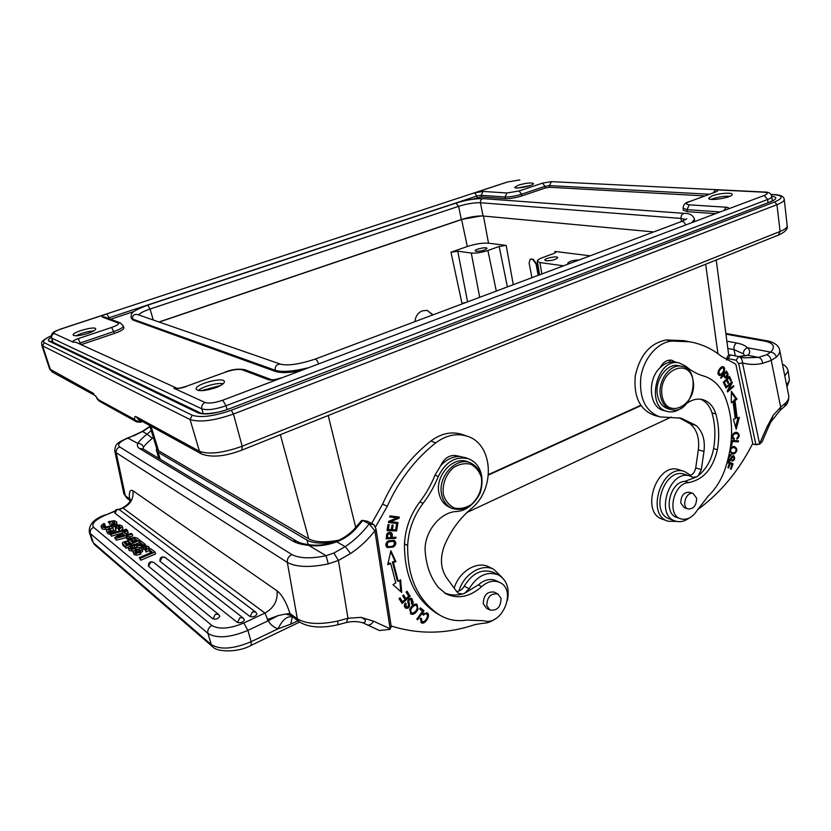 <?xml version="1.0" encoding="UTF-8"?>
<svg xmlns="http://www.w3.org/2000/svg" width="831" height="831" viewBox="0 0 831 831"><rect width="100%" height="100%" fill="white"/><g stroke="black" fill="none" stroke-linecap="round" stroke-linejoin="round"><path stroke-width="1.25" d="M285.469 614.078L291.058 615.501L289.967 613.517L285.469 614.078L278.208 615.574L267.343 619.573M278.208 615.574L268.184 620.778L264.964 613.07C273.929 607.98 277.959 600.553 277.035 590.81C282.052 594.799 286.363 602.371 289.967 613.517L297.332 618.783L287.329 562.431C287.048 558.775 288.596 556.157 291.972 554.589L119.789 446.995C116.828 444.512 119.726 441.479 128.483 437.906L142.226 431.476M277.035 590.81L132.929 490.737C130.072 489.168 128.93 491.859 129.511 498.797L130.207 500.085M292.335 616.945L290.725 624.154L278.021 628.828L251.149 641.688L247.898 630.386L243.826 623.001L264.964 613.07L122.718 507.814C132.056 502.194 129.771 499.254 130.415 499.13L130.405 499.254M119.789 446.995C117.109 448.044 115.914 449.966 116.215 452.739L125.336 495.816L126.956 498.278L123.861 493.811L125.336 495.816L129.511 498.797L130.145 500.283M151.232 430.593L147.139 434.083M150.016 426.646L142.641 431.58L147.077 434.104C142.132 438.103 139.047 441.24 137.863 443.494L127.735 437.979M291.972 554.589C299.482 558.484 310.846 558.858 326.053 555.71L328.318 563.885L338.425 560.458L333.896 553.041L326.053 555.71L308.716 545.375C317.38 546.601 326.728 545.416 336.773 541.822M153.34 437.449L152.353 438.321C147.741 442.154 144.781 445.146 143.451 447.255C142.568 444.668 140.709 443.422 137.863 443.494C136.824 445.489 137.385 447.161 139.556 448.511L292.522 540.908C296.283 543.152 301.674 544.637 308.716 545.375L310.327 544.918M336.794 541.168L336.794 541.854C343.743 539.09 349.789 535.05 354.941 529.742L353.892 529.492L361.308 520.829M353.861 529.534L353.892 529.492C349.051 534.52 343.338 538.384 336.773 541.106C327.248 544.596 318.45 545.863 310.347 544.866C303.845 544.097 299.285 542.882 296.677 541.21L296.844 541.303M361.547 520.528L362.783 520.497L369.193 523.852M390.113 628.776L391.256 626.73L390.144 628.776L373.576 621.214C371.55 624.361 369.525 625.556 367.499 624.808L367.395 624.746M379.341 630.469L390.061 629.389M725.951 334.166L765.029 341.198C773.754 343.12 775.645 346.766 770.701 352.126C773.619 352.552 775.541 354.172 776.455 357.008L771.22 360.446C770.617 357.392 769.101 355.481 766.681 354.733L770.701 352.126L747.474 347.753C745.282 345.54 741.657 343.951 736.609 343.006L726.876 341.188M744.805 355.948L743.475 353.871C743.257 351.004 744.586 348.968 747.474 347.753C750.383 350.651 750.435 353.144 747.64 355.232L738.676 356.541M784.651 406.369L785.721 402.879L780.673 407.169L771.22 360.446L762.578 363.334C762.276 360.207 760.967 358.234 758.651 357.413L747.63 355.263L745.147 355.813M730.563 354.941L727.966 358.577L736.079 360.207L738.686 356.541L730.563 354.93C728.486 354.806 727.218 356.094 726.741 358.784M742.54 362.918C742.415 359.854 741.283 357.766 739.112 356.655M759.565 443.723L742.509 362.929L738.666 363.614L755.805 444.336L759.752 444.107L762.152 441.697L768.26 427.591L767.106 426.687L759.565 443.723M726.616 360.02L727.966 358.556M736.079 360.187L738.614 363.594M752.543 443.879L755.878 444.782L759.742 444.107M697.593 509.704L698.944 508.645C720.965 492.316 738.894 470.606 752.72 443.515L735.819 364.196L721.391 356.343C712.001 348.708 701.406 343.857 689.595 341.78L683.871 340.679L666.275 339.962C650.258 343.047 639.922 355.003 635.279 375.83C633.492 396.813 639.901 409.995 654.485 415.386L659.17 416.653M700.512 399.212C706.007 401.466 709.819 406.037 711.97 412.914C715.19 424.059 715.73 435.963 713.59 448.626C711.378 460.062 706.288 469.089 698.31 475.706L701.333 469.619L703.971 451.482C705.322 439.963 702.642 431.268 695.911 425.389L681.16 418.18L660.063 416.902C645.448 411.49 639.039 398.246 640.846 377.149C643.693 358.254 657.737 342.133 671.957 341.074L689.595 341.78M686.925 341.271L683.871 340.679M679.124 417.744L690.26 423.872C696.98 429.72 699.671 438.373 698.331 449.841L695.724 467.884C694.737 472.475 692.483 475.083 688.972 475.706M689.169 518.087C684.474 521.484 679.831 522.46 675.26 521.016C654.589 515.262 669.807 468.726 689.959 476.028L693.106 477.326L696.814 476.807L684.952 481.357C669.651 481.7 662.66 513.735 677.016 517.505L680.371 518.721M681.441 407.969C676.964 411.376 672.383 412.571 667.698 411.542C644.939 407.502 656.708 357.268 679.166 362.908L685.741 366.17C691.153 370.865 697.053 374.127 703.452 375.944C713.112 378.915 720.29 385.802 724.996 396.595C733.918 419.406 733.773 444.034 724.57 470.471C720.799 480.598 715.377 489.095 708.324 495.972L697.396 510.037C692.628 517.464 687.071 520.403 680.734 518.845C666.358 515.075 673.38 482.925 688.702 482.572C703.379 479.674 712.946 468.715 717.392 449.716C719.553 437.013 719.023 425.067 715.792 413.88C713.289 405.975 708.729 401.176 702.122 399.482C697.116 398.444 692.098 399.659 687.081 403.128M679.166 365.754L678.626 365.64C667.21 362.752 654.516 380.089 657.394 394.86C658.879 402.526 662.556 407.19 668.436 408.873L670.96 409.527M689.377 492.274L689.221 492.212C683.757 492.212 680.942 495.795 680.786 502.973L684.193 507.606L687.975 508.936M660.427 395.618C657.55 380.806 670.274 363.417 681.7 366.305C702.829 369.452 691.911 415.521 671.469 409.662C665.589 407.979 661.902 403.305 660.427 395.618M662.349 397.114L662.016 395.421C657.965 370.792 688.92 356.291 693.085 380.39C697.843 403.949 667.895 420.715 662.349 397.114M696.638 498.236C696.461 505.456 693.625 509.039 688.13 508.988C680.973 507.076 686.24 490.944 693.179 493.541L696.638 498.236M675.956 362.223L675.354 362.087C669.994 361.205 664.893 363.074 660.074 367.707C646.695 380.027 649.385 408.052 663.938 410.556L667.127 411.397M675.406 362.098L671.635 360.197C666.909 359.657 663.055 362.16 660.074 367.707M668.841 360.187L670.783 361.984M684.848 474.397L684.37 474.241C664.26 466.96 649.115 513.257 669.744 519.001L674.803 520.86M732.007 381.793L725.671 387.267L725.962 388.015L730.948 383.714L727.198 391.131L727.52 391.941L733.846 386.467L733.544 385.719L728.579 390.009L732.329 382.603L732.007 381.793M726.606 464.425L727.27 462.535L729.379 463.407L727.894 467.593L728.61 467.884L730.096 463.698L731.986 464.477L730.407 468.933L731.124 469.235L733.067 463.771L727.468 461.475M725.827 371.706L726.865 373.618L728.018 373.867L726.429 371.031L720.591 377.627L721.007 378.323L723.375 375.633L725.214 377.949C727.218 377.409 728.143 376.048 728.008 373.877M727.956 459.657L729.088 460.727C730.189 462.42 732.09 456.78 733.461 456.697C734.5 458.13 734.053 459.325 732.132 460.27L731.914 461.267C734.874 460.177 735.456 458.317 733.659 455.689C732.682 455.388 731.612 456.51 730.439 459.055L729.254 459.709L728.59 458.525L731.093 454.63L728.995 455.295M729.815 451.202L732.101 453.903L734.365 453.799C737.596 451.119 737.658 448.719 734.552 446.579L732.34 446.683L730.241 448.75M734.064 439.485L734.396 438.446L733.191 437.677C732.412 435.049 733.69 433.678 737.014 433.585C738.988 434.727 738.904 436.244 736.775 438.155L736.879 439.163C739.839 436.836 739.954 434.623 737.232 432.515C733.763 430.842 729.608 437.74 734.012 439.474L733.825 439.422M735.258 418.689L733.389 419.281L736.193 429.201L739.351 417.37L737.18 418.066L734.957 400.511L737.066 399.254L731.373 391.297L731.28 402.692L733.087 401.612L735.258 418.689M738.489 440.783L731.737 440.503L730.937 445.437L731.737 445.468L732.36 441.583L738.323 441.832L738.489 440.783M729.4 376.266L723.292 382.322L725.338 386.508L726.055 385.792L724.383 382.353L726.46 380.286L727.966 383.392L728.683 382.675L727.177 379.58L729.047 377.721L730.646 381.034L731.363 380.318L729.4 376.266M718.431 370.917C717.61 373.348 717.984 374.885 719.553 375.519C721.329 375.498 722.897 374.075 724.248 371.239C725.027 368.735 724.642 367.209 723.105 366.658C721.495 366.523 719.937 367.946 718.431 370.917M730.023 383.507L730.948 383.714M728.351 389.957L727.364 390.799M731.01 382.655L730.522 383.621M732.921 386.259L733.846 386.467M727.852 389.843L728.579 390.009M731.332 382.385L732.329 382.603M727.426 461.589L731.924 463.438L731.612 464.321M729.348 463.48L730.096 463.698M731.924 463.438L733.067 463.771M723.375 375.633L722.513 375.446M723.053 374.854L725.598 376.859L724.071 374.864L726.149 372.506L725.286 372.319M725.795 376.859L724.674 377.638M723.209 374.667L724.071 374.864M726.149 372.506L727.27 374.521L725.598 376.859M733.461 456.697L732.028 456.344M729.711 459.699L728.517 460.426M733.087 455.668L733.68 456.801M732.662 460.26L732.028 460.769M728.029 459.346L729.254 459.709M729.857 454.723L728.984 455.357M729.743 455.253L730.885 455.585M734.355 452.76L731.477 453.674M729.898 451.7L732.215 452.802M733.295 447.358L731.218 447.369M734.033 446.476L735.612 448.397M735.788 448.678C736.443 451.545 735.3 452.926 732.35 452.843L730.937 451.867C730.179 449.02 731.301 447.618 734.292 447.639L735.788 448.678M735.975 433.304L733.399 433.533M733.171 437.667L732.132 437.386M736.682 432.432L737.949 434.094M732.153 437.49L733.254 438.134L732.984 438.986M734.012 438.342L733.254 438.134M738.001 417.806L735.56 426.957M731.363 392.627L735.913 398.984L733.804 400.23L736.027 417.775L737.18 418.066M733.087 401.612L731.28 401.726M733.804 400.23L734.957 400.511M735.913 398.984L737.066 399.254M730.968 445.26L731.737 445.468M737.294 440.742L737.17 441.51L731.602 441.282M731.592 441.375L732.36 441.583M737.17 441.51L738.323 441.832M723.323 382.302L724.902 385.532L726.055 385.792M726.117 379.528L727.509 382.437M728.704 376.962L730.189 380.079L731.363 380.318M723.479 382.146L724.383 382.353M725.556 380.089L726.46 380.286M727.52 382.426L728.683 382.675M726.263 379.372L727.177 379.58M728.133 377.523L729.047 377.721M720.737 374.355L718.971 375.28M722.804 367.707C724.539 369.618 723.791 371.862 720.529 374.428L719.843 374.48C718.202 372.371 718.992 370.117 722.201 367.728L720.799 367.562M718.088 373.898L719.843 374.48M722.523 366.658L723.406 368.04M676.766 521.432L668.082 521.245C645.168 514.815 661.995 463.376 684.37 471.437L690.634 475.311M679.374 469.858L678.844 469.692C656.511 461.652 639.777 512.82 662.639 519.24L667.584 521.068M488.462 474.574L640.732 405.31M443.879 462.545L442.424 462.296M466.056 457.85L457.517 455.918C450.236 454.256 444.606 457.549 440.607 465.827L434.997 475.145C431.144 484.795 426.085 493.707 419.832 501.893C410.389 514.524 405.279 528.516 404.489 543.89C404.23 575.468 414.711 598.455 435.932 612.852L439.661 615.054M455.139 455.388L456.583 456.655M411.522 603.784L412.186 604.438L413.277 602.683L411.896 598.497C409.704 598.029 408.281 599.006 407.616 601.426C408.977 605.155 408.603 607.056 406.504 607.149L405.497 602.911C403.876 604.978 403.97 606.755 405.808 608.219C409.309 608.718 410.327 606.588 408.852 601.8C408.852 600.107 409.579 599.348 411.054 599.546L411.522 603.784M422.761 614.338L423.384 615.2L425.129 613.839L426.542 613.953C429.243 614.275 425.763 622.886 421.982 621.598L421.452 618.482L420.476 618.233L421.317 622.668C424.277 625.577 431.538 615.304 427.134 612.852L422.761 614.338M418.045 609.227L417.006 604.345C414.347 603.524 411.979 605.134 409.87 609.165L410.919 614.026C413.36 615.013 415.729 613.413 418.045 609.227L417.193 608.718M386.207 538.893L395.857 538.301L395.961 537.2L392.045 537.439C392.575 534.852 392.284 533.242 391.172 532.609C389.022 532.006 387.537 532.619 386.695 534.468L386.207 538.893M387.038 530.666L396.605 530.926L397.613 524.704L396.491 524.673L395.66 529.794L392.409 529.7L393.156 525.078L392.035 525.047L391.287 529.669L388.357 529.596L389.147 524.641L388.015 524.61L387.038 530.666M392.959 584.66L401.716 592.43L400.646 579.82L398.257 581.326L393.364 562.545L395.92 561.59L390.871 550.735L387.713 564.665L390.715 563.543L395.764 582.895L392.959 584.66M393.292 547.047C396.304 544.772 396.595 542.539 394.185 540.368L388.306 540.898C385.314 543.329 385.013 545.552 387.381 547.556L393.292 547.047L392.357 546.549L386.882 547.234M388.42 522.47L397.82 523.613L398.07 522.564L390.684 521.66L399.067 518.201L399.327 517.069L389.936 515.885L389.687 516.944L397.073 517.879L388.679 521.328L388.42 522.47M402.162 603.462L410.213 596.201L407.045 591.236L406.099 592.088L408.707 596.18L405.964 598.642L403.606 594.965L402.661 595.817L405.019 599.494L402.547 601.727L400.023 597.801L399.067 598.652L402.162 603.462M417.567 619.77L423.997 610.827L420.424 607.835L419.655 608.894L422.48 611.242L416.809 619.137L417.567 619.77M495.38 618.794C491.183 621.827 486.831 623.354 482.344 623.354L474.948 624.59C446.652 634.167 418.71 634.635 391.121 625.972M496.761 580.962L496.325 580.744C490.394 578.231 484.4 579.602 478.365 584.868L464.425 593.407L469.151 588.743C477.264 575.623 486.945 570.98 498.195 574.813C506.713 579.768 509.777 588.327 507.388 600.491M375.477 526.968L387.267 506.318C398.922 480.391 415.085 459.242 435.735 442.881C446.008 435.226 456.406 432.972 466.929 436.13C492.845 443.432 495.847 487.589 472.434 507.72C460.405 517.464 451.129 529.949 444.585 545.198C439.807 557.726 440.503 568.622 446.663 577.877L456.821 591.724L458.805 593.438L462.431 594.009C455.949 595.692 449.872 595.266 444.201 592.732M405.331 603.098L406.182 603.597M404.489 604.584L406.452 607.129M411.449 598.31L412.28 602.246M407.907 600.377L408.634 605.799M407.626 607.181L405.31 607.845M410.701 599.338L408.977 599.006M407.907 601.249L408.852 601.81M410.109 598.985L411.054 599.546M420.185 619.116L421.982 621.598M426.542 613.953L424.184 613.278L423.332 613.745M425.129 613.839L424.174 613.268M426.677 612.644L427.487 615.906M424.205 621.443L420.839 622.305M416.549 604.137L417.401 607.71M416.414 605.446C417.993 608.219 416.892 610.764 413.1 613.081L411.532 612.904C409.87 610.328 410.95 607.793 414.773 605.321L416.414 605.446L415.469 604.885L413.828 604.76L412.456 605.519M409.621 609.944L411.532 612.904M414.378 612.426L410.441 613.662M392.045 537.439L391.11 536.951L390.705 532.432M390.477 533.627L389.542 533.138L386.872 534.104L386.519 537.231L387.454 537.719L387.797 534.582L390.477 533.627L390.902 537.512L387.454 537.719M394.974 537.262L394.912 537.813L386.238 538.343M387.786 534.665L386.851 534.177M394.912 537.813L395.857 538.301M392.149 525.047L391.474 529.222L392.409 529.7M388.139 524.61L387.412 529.108L388.357 529.596M396.595 524.673L395.67 530.448L387.111 530.209M395.67 530.448L396.605 530.926M398.257 581.326L397.311 580.796L392.429 562.026L393.364 562.545M390.643 551.753L394.985 561.07L392.429 562.026M390.715 563.543L389.781 563.023L387.932 563.719M399.804 580.35L400.75 591.579M394.985 561.07L395.92 561.59M393.749 540.181L394.652 543.973M393.51 545.697L392.357 546.549M393.395 541.313L386.893 542.02M386.103 543.308L387.36 546.185M387.786 546.424C386.342 542.799 388.254 541.116 393.541 541.376L393.769 541.5C395.265 545.136 393.364 546.84 388.067 546.59L386.862 545.925M398.309 516.944L398.122 517.734L389.749 521.182L390.684 521.66M397.073 517.879L389.77 516.612M397.041 522.439L396.875 523.146L388.503 522.117M398.122 517.734L399.067 518.201M396.875 523.146L397.82 523.613M403.243 595.297L405.964 598.642L405.019 599.483M399.659 598.123L402.547 601.727M406.671 591.579L409.268 595.65L408.696 596.159M402.536 601.717L401.591 602.568M409.268 595.65L410.213 596.201M420.32 607.98L423.052 610.266L422.397 611.169M423.052 610.266L423.997 610.827M493.759 572.58L493.199 572.299C481.98 568.477 472.33 573.089 464.249 586.125C462.337 589.48 459.792 591.246 456.593 591.423M470.658 505.56C466.347 509.164 461.693 511.148 456.707 511.501C439.879 511.896 423.374 532.983 425.243 552.096C426.376 566.129 430.749 577.909 438.363 587.424L446.216 593.926C458.12 599.338 469.941 596.897 481.689 586.603C487.735 581.326 493.739 579.934 499.68 582.448C517.36 589.865 502.028 626.636 483.673 620.726L466.856 620.051C457.476 621.536 448.833 620.123 440.918 615.792L439.142 614.732C417.879 600.304 407.387 577.244 407.657 545.541C408.457 530.116 413.589 516.061 423.062 503.378C429.336 495.151 434.405 486.197 438.28 476.516C445.561 461.735 455.668 455.835 468.591 458.816C476.402 461.994 480.858 468.435 481.959 478.147M468.362 462.005L467.635 461.724C453.072 455.523 434.416 476.308 439.132 493.843C440.742 500.397 444.242 504.884 449.613 507.294L451.597 508.188M494.538 592.233L494.352 592.129C487.215 591.246 483.517 595.131 483.278 603.784L486.353 608.095L489.677 609.912M441.77 494.996C437.054 477.41 455.752 456.551 470.336 462.763C481.211 468.455 484.494 478.511 480.183 492.949C473.462 506.474 464.155 511.647 452.261 508.489C446.881 506.069 443.38 501.571 441.77 494.996M443.442 494.829C441.853 484.816 445.967 473.93 453.819 467.344C459.491 463.978 465.163 462.95 470.824 464.269C475.914 466.991 479.445 471.426 481.419 477.555C482.582 488.223 479.186 497.239 471.229 504.625C465.661 508.042 460.031 509.174 454.339 508.011C449.156 505.404 445.52 501.01 443.442 494.829M486.789 605.695C487.028 597.001 490.737 593.095 497.894 593.978L501.062 598.382C500.781 607.108 497.052 610.982 489.864 610.006L486.789 605.695M458.826 456.499C452.002 456.728 445.935 459.834 440.607 465.827M463.241 434.821L461.911 434.343C451.43 431.196 441.074 433.429 430.842 441.032C410.275 457.289 394.195 478.292 382.603 504.064L371.665 523.468M458.961 590.997C463.688 574.159 481.783 563.065 493.707 569.287L502.09 577.452M489.397 567.137L488.763 566.825C476.932 560.655 459.003 571.52 454.204 588.161M95.544 395.774L97.362 399.129L134.632 419.468C136.118 421.12 138.237 421.546 141 420.725L140.688 422.2L136.689 421.94L134.632 419.468C134.404 417.048 134.861 416.102 136.024 416.632L138.123 419.146L201.507 453.944M81.168 344.668L114.501 333.418C120.775 331.195 123.902 329.325 123.881 327.819L123.32 325.929C123.341 327.424 120.204 329.284 113.93 331.507L78.654 343.525M110.585 319.26L134.03 311.49M472.06 199.357L481.461 196.947L505.331 198.651C510.12 198.754 515.635 197.84 521.868 195.908L545.302 188.003L549.727 187.266L704.543 195.908M720.072 211.957L687.008 209.651L683.051 208.217L683.342 210.201L687.299 211.656L715.522 213.671M694.207 221.732L694.539 219.207L691.776 222.656M275.445 371.436L275.144 370.262L132.544 319.062L131.111 317.878L132.825 319.987L275.445 371.436C280.483 373.067 288.45 372.922 299.347 371.01M158.981 321.981L461.309 219.529C469.629 216.933 476.88 215.748 483.05 215.998L653.717 231.942M476.205 251.305C481.575 251.18 485.179 250.204 487.008 248.365C486.966 246.62 474.543 249.196 475.166 250.806L476.205 251.305M450.963 252.25L467.302 246.506C475.394 243.899 482.468 242.797 488.514 243.192L506.172 245.384L499.171 246.464L487.911 250.484C481.523 252.551 475.976 253.413 471.281 253.06L457.767 251.191L450.963 252.25L461.974 303.346L463.023 303.575M414.908 321.649C415.49 316.351 417.941 312.747 422.273 310.836L427.092 310.358L433.086 314.814M432.837 314.907L427.124 310.368M640.961 405.642L488.42 475.052M334.436 541.968C322.096 543.941 312.965 543.329 307.044 540.14L158.108 452.251L156.405 450.288L156.612 448.075M579.093 259.968C573.099 260.176 569.308 261.256 567.729 263.209L568.788 263.843M546.175 260.789C552.033 260.726 555.887 259.677 557.746 257.662C557.705 255.647 544.17 258.254 544.845 260.145L546.175 260.789M555.181 252.884L554.942 251.44L556.064 251.97L554.007 253.403L542.331 257.703C538.904 259.002 537.21 260.186 537.262 261.256L539.89 262.554L563.522 265.816M554.942 251.44L590.155 255.813M532.661 259.376L530.916 259.137L532.661 259.376L536.088 264.019L538.145 275.352M530.916 259.137L530.24 259.189L529.108 263.032L531.944 277.679M533.17 259.189L536.556 263.843L538.478 275.227M530.479 259.137L531.425 258.95M712.188 195.846L708.677 198.266C708.469 201.507 733.191 197.425 732.184 194.371C732.308 192.241 718.867 193.249 712.188 195.846M711.315 199.357L712.603 198.827C718.638 196.854 724.414 196.002 729.93 196.272M518.523 185.126L514.721 187.328C514.638 189.582 534.312 185.625 533.44 183.558C531.3 182.436 526.335 182.955 518.523 185.126M517.942 187.962L530.677 185.396M87.899 333.376C93.103 331.559 95.7 330.042 95.7 328.816C95.336 325.742 71.778 332.255 73.17 335.059C74.842 336.389 79.745 335.828 87.899 333.376M76.057 335.807C81.604 333.023 87.484 331.392 93.706 330.915M215.863 387.661C221.69 385.376 224.526 383.33 224.38 381.522C223.695 376.485 194.174 384.441 196.137 389.157C198.651 391.567 205.226 391.069 215.863 387.661M198.308 390.477C202.328 386.54 217.774 382.374 223.217 383.745M220.869 385.376L201.185 390.705M149.653 425.482L156.83 448.782L158.534 450.703L308.758 538.862C315.333 542.311 325.399 542.736 338.986 540.14M337.968 624.735C321.742 628.485 308.841 627.55 299.264 621.91L297.332 618.783C306.265 624.123 319.727 624.87 337.729 621.027L347.981 618.254L346.371 622.523M337.729 621.027L337.999 624.725L346.33 622.533M345.249 546.632C354.422 540.493 362.399 532.9 369.203 523.842L374.833 530.895M369.203 523.852L373.929 524.631L367.479 521.307L362.783 520.518L354.941 529.742M376.007 529.046L373.929 524.61M390.144 628.766L374.874 530.864L376.048 529.067L391.245 626.719M243.826 623.001C229.709 628.828 219.072 629.649 211.905 625.483C208.633 627.374 207.314 630.023 207.937 633.419L90.34 533.595L93.311 542.799L211.282 644.607L207.937 633.419C216.891 638.738 230.208 637.73 247.898 630.386L268.195 620.778C270.501 624.725 273.773 627.405 278.021 628.828C282.311 619.936 287.027 615.948 292.169 616.851M290.725 624.154L297.841 620.892M103.958 526.844L105.34 525.857L104.779 524.091L103.065 526.106L106.212 526.968L110.689 525.711L114.242 523.686L114.429 522.086L112.559 521.629L109.1 522.325L108.3 521.702L114.377 520.705L116.714 522.003L116.174 523.603L111.655 526.293L105.506 527.955L101.091 526.605L101.299 525.41L103.989 523.457L104.779 524.091M108.3 521.702L109.661 524.091L114.377 523.54M116.911 525.13L116.714 522.003M109.038 531.113L108.674 529.981L112.829 527.81M101.091 526.605L102.192 529.035L107.147 529.586M120.298 527.55L119.934 526.397L120.266 527.612L118.251 528.973L119.342 531.175M115.602 528.9L116.797 528.017L120.028 527.893M116.153 532.089L115.644 529.098L115.738 529.887L113.961 531.466L109.837 532.505L107.157 531.778L106.534 530.687L107.178 529.544L109.609 528.121M106.597 531.04L107.729 533.575L110.274 534.302M109.599 531.373L110.99 530.552L109.619 528.121M113.213 528.911L113.556 530.313M121.243 530.625L122.957 528.339L122.396 526.553L119.082 529.627L118.251 528.973M127.101 530.23L126.239 529.191L110.128 533.824L111.406 536.192L121.471 533.294M125.73 534.063L128.265 532.494L126.759 529.96L114.72 537.564L116.278 540.181L126.509 537.584M129.127 536.919L132.742 536.005L132.181 534.188L115.706 538.363L114.72 537.564M130.446 538.498L128.223 536.213L126.322 537.003L126.894 538.82L128.597 540.181M122.915 545.115L126.052 548.18L128.296 547.234M134.934 544.44L139.494 542.529M131.495 548.304L134.456 547.297L137.271 547.463L136.7 545.603L133.884 545.448L130.28 547.068L130.436 547.951L132.119 548.304L135.11 547.484L135.931 548.148L131.641 549.364L128.203 548.128L129.262 550.579L133.303 551.057M141.405 546.788L141.052 545.655L145.28 544.409L141.041 541.106L139.276 541.843L139.857 543.692L141.197 544.752M137.312 547.432L140.044 547.608M145.435 548.647L146.308 548.699M142.153 549.842L145.446 548.637L144.874 546.777L146.9 547.629L144.843 549.53L145.705 550.205L148.718 548.252L149.092 549.457M140.896 552.324L142.693 551.566L142.111 549.696L140.304 550.465L138.673 549.696L136.564 550.143L135.131 551.649L139.515 551.587L140.377 552.283L135.889 553.353L133.573 552.708L133.261 551.14L135.557 549.53L139.504 549L141.779 546.621L145.55 545.738L148.396 546.466L148.718 548.252M136.564 552.303L139.463 551.607M139.587 551.639L140.875 552.335L140.294 550.465M133.105 552.127L134.165 554.589L136.471 555.233L140.969 554.163L140.377 552.283M149.57 549.26L148.946 547.12M144.843 549.53L146.287 552.085L149.175 550.267M139.307 557.601L140.813 560.25L155.626 553.924L155.044 552.033L150.816 548.73L148.946 549.52L152.218 552.096L139.307 557.601L140.231 558.349L155.044 552.033M148.946 549.52L149.518 551.4L151.045 552.594M212.996 618.908C216.32 619.521 218.595 618.638 219.831 616.249L218.605 614.441L153.673 562.369L150.671 562.088L148.552 566.264L212.996 618.908L215.343 614.202L218.605 614.441M153.673 562.369C150.203 561.112 148.437 562.327 148.375 566.004L148.552 566.264M237.489 622.523C240.876 623.157 243.171 622.263 244.397 619.843L243.088 617.942L165.078 557.404L162.149 557.154L160.051 561.309L237.489 622.523L239.868 617.745L243.088 617.942M165.078 557.404C161.65 556.209 159.905 557.414 159.864 561.05L160.051 561.309M250.121 616.602C253.497 617.225 255.782 616.353 256.976 613.964L255.626 612.021L119.55 509.787L116.922 509.538L115.031 513.236L250.121 616.602L252.489 611.855L255.626 612.021M119.55 509.787C116.465 508.749 114.907 509.829 114.886 513.049L115.031 513.236M102.192 529.035L101.621 527.259M106.077 529.731L105.506 527.955M112.216 528.069L111.655 526.293M116.672 525.192L116.174 523.603M109.661 524.091L109.1 522.325M113.12 523.395L112.559 521.629M114.72 523.011L114.429 522.086M103.532 526.636L103.148 525.431M118.864 524.86L121.658 525.649M115.353 528.516L115.644 529.098M118.843 527.633L118.293 525.867L115.042 527.114M119.934 526.397L118.272 525.867M121.679 525.639L122.396 526.553M112.902 527.29L114.782 525.857L118.854 524.87M112.923 528.339L112.871 527.301M113.567 530.303L113.172 528.932M110.461 531.508L113.556 530.303M108.674 529.981L108.954 531.04L110.481 531.497M107.729 533.575L107.157 531.778M110.253 533.782L109.848 532.505M115.738 529.887L116.298 531.674M119.55 531.113L119.082 529.627M110.128 533.824L110.824 534.395L126.956 529.763M111.406 536.192L110.824 534.395M127.704 530.697L124.203 532.858L126.499 534.676L131.215 533.429L132.181 534.188M122.645 533.803L117.348 537.075L124.432 535.226L122.645 533.803L123.185 535.548M116.278 540.181L115.706 538.363M126.322 537.003L128.327 538.592L130.228 537.792M128.722 539.849L128.327 538.592M134.529 537.356L137.229 538.166M125.554 544.108L128.95 543.235L128.379 541.417L125.865 541.791L124.536 543.142L126.457 544.845L130.664 543.079L128.358 541.407M131.371 541.397L134.674 540.306L134.103 538.478L131.89 538.935L130.363 540.358L132.513 542.3L137.229 540.327L134.123 538.457M123.684 546.237L123.102 544.398L125.471 546.331L139.951 540.254L137.26 538.145M128.597 540.617L131.069 538.218L134.497 537.377M123.123 544.388L122.334 543.277L123.081 542.186L128.566 540.628M128.94 543.245L129.532 543.547M126.437 543.63L125.865 541.791M124.775 543.474L124.536 542.716M135.817 539.226L136.284 540.721M134.695 540.295L136.066 540.815M132.461 540.763L131.89 538.924M131.163 541.23L130.675 539.662M126.052 548.18L125.471 546.331M140.314 541.417L139.951 540.254M141.052 545.655L136.731 545.583M139.276 541.843L142.6 544.45L137.531 544.585M134.02 544.482L137.51 544.596M128.203 548.128L128.379 547.068L130.945 545.323L134.009 544.492M132.389 547.826L131.807 545.977M134.456 547.297L133.884 545.448M145.28 544.409L145.695 545.749M129.262 550.579L128.68 548.72M132.222 551.223L131.641 549.364M135.931 548.148L136.274 549.249M146.287 552.085L145.705 550.205M144.874 546.767L141.53 548.034L142.111 549.696M134.165 554.589L133.573 552.708M135.546 552.075L135.235 551.067M137.146 552.013L136.564 550.143M139.255 551.566L138.673 549.696M140.813 560.25L140.231 558.349M132.929 490.737C133.853 498.496 130.633 504.22 123.248 507.918L119.176 509.559M130.103 500.407L129.698 499.857M142.257 431.528L133.833 435.808M336.794 541.854L345.187 546.632M333.896 553.041L345.208 546.611L350.578 553.529C359.771 547.369 367.863 539.807 374.854 530.874M373.576 621.214L361.07 617.36C365.682 619.479 366.658 621.256 363.988 622.689L362.056 622.616M152.353 438.311L147.087 434.094M765.029 341.198L767.044 340.814M725.858 333.439L766.94 340.793C767.48 340.668 778.45 342.881 779.665 350.142C780.06 352.282 778.99 354.567 776.455 357.008M782.501 364.362C785.243 365.245 787.154 367.458 788.203 371.01L784.807 375.976M786.614 385.075L789.398 380.473L786.999 387.007M735.342 355.876L734.012 349.633L727.821 348.449M743.475 353.871L734.012 349.633C733.638 346.724 734.5 344.512 736.609 343.006M758.651 357.382L766.681 354.733M785.721 402.879C788.152 400.365 789.149 397.976 788.733 395.712L779.665 350.142M780.195 410.161L780.673 407.169L773.173 415.375L770.888 421.94M773.173 415.375L767.106 426.687M739.351 356.748L743.828 357.839L758.651 357.413M742.519 362.918C749.063 364.767 755.753 364.923 762.578 363.365M671.957 341.074L666.275 339.962M695.911 425.389L690.26 423.872M703.971 451.482L698.331 449.841M695.724 467.884L701.333 469.619M696.814 476.807L698.31 475.706M717.392 449.716L713.59 448.626M688.702 482.572L684.952 481.357M711.97 412.914L715.792 413.88M733.222 453.466L734.365 453.799M729.867 451.565L730.937 451.867M723.521 371.083L724.248 371.239M722.201 367.728L721.038 367.479M328.224 415.521L355.73 527.529M717.932 353.694L705.664 264.248M413.277 602.683L412.332 602.122M413.828 604.76L414.773 605.321M469.151 588.743L464.249 586.125M434.997 475.145L438.28 476.516M423.062 503.378L419.832 501.893M404.489 543.89L407.657 545.541M435.932 612.852L439.142 614.732M478.365 584.868L481.689 586.603M462.431 594.009L464.425 593.407M435.735 442.881L430.842 441.032M387.267 506.318L382.603 504.064M242.029 450.059L778.398 235.09L780.08 231.454C784.921 229.47 787.3 227.632 787.217 225.939C788.183 229.585 783.581 232.929 778.491 235.059M136.024 416.632L199.461 451.285C208.934 454.713 223.175 453.03 242.174 446.226L780.08 231.454L776.954 204.686L233.449 414.035L242.174 446.226L241.977 450.08C225.388 456.416 211.978 457.736 201.715 454.058L199.461 451.285L190.05 419.51L192.21 415.24C200.801 417.962 213.806 416.31 231.236 410.275L233.449 414.035C214.045 420.777 199.585 422.605 190.05 419.51L42.61 345.873L50.525 369.93L52.363 372.08L95.336 395.66M787.217 225.939L784.235 199.388C784.319 200.977 781.888 202.743 776.954 204.686L774.627 201.954L231.236 410.275M95.305 395.629L99.325 401.176L136.492 421.836M774.627 201.954C783.643 197.986 783.269 195.545 773.516 194.631L770.856 194.381M773.516 194.631L770.95 194.506M52.187 371.987L49.621 368.974L93.758 393.541M51.055 335.942C44.386 339.069 42.111 341.333 44.251 342.725L42.61 345.873L41.716 344.99L49.621 368.974M51.158 337.459C48.343 339.173 47.616 340.398 48.977 341.157L198.256 412.945C204.956 415.043 215.073 413.755 228.577 409.081L770.68 201.725C777.13 198.983 777.473 197.124 771.698 196.168M44.251 342.725L192.21 415.24M768.021 202.598L767.626 199.502L226.022 405.757L227.05 409.475M222.75 400.21L226.022 405.757C215.26 409.465 207.199 410.493 201.829 408.852C201.31 405.944 202.39 403.824 205.06 402.505C208.996 403.679 214.897 402.91 222.75 400.21L725.39 209.942M764.177 195.472C768.322 193.696 768.187 192.595 763.782 192.19L764.582 192.044C768.758 191.94 771.147 193.436 771.76 196.531C771.802 197.425 770.43 198.412 767.626 199.502L764.177 195.472L725.993 209.807M280.795 378.022L280.847 378.001C276.027 379.487 272.848 380.037 271.301 379.653L271.446 379.694M268.569 379.746L271.394 379.674L244.989 369.753L242.247 369.805L268.569 379.746C271.612 380.494 275.892 379.923 281.397 378.032M245.207 369.837L244.989 369.753C238.653 368.538 232.057 369.296 225.191 372.028L225.149 372.049M225.637 372.07L185.614 386.571L225.637 372.07C232.877 369.629 238.414 368.881 242.247 369.805M185.583 386.592L185.614 386.571C180.774 388.004 177.813 388.544 176.754 388.202L177.076 388.295M186.04 386.623C180.545 388.461 176.504 389.001 173.887 388.243L176.941 388.243L75.818 342.237L73.107 342.143C72.172 341.354 73.866 340.191 78.166 338.643L80.991 344.585M114.501 333.418L111.634 327.435L78.166 338.643M111.634 327.435C117.327 325.378 119.446 323.872 117.992 322.916L120.505 322.989M123.32 325.929L120.308 322.916L104.602 317.016L102.348 317.016L117.992 322.916M102.348 317.016C101.382 316.351 102.899 315.313 106.887 313.91L109.069 317.764L107.833 318.231M477.191 197.653L476.869 196.033L109.069 317.764L109.38 318.813M505.331 198.651L505.009 196.978L481.139 195.316L476.869 196.033L474.532 192.865L483.06 191.431L481.139 195.316L481.461 196.947M545.302 188.003L545.001 186.341L521.556 194.236L521.868 195.908M519.084 190.974L521.556 194.236C515.313 196.158 509.808 197.082 505.009 196.978L506.983 192.989L519.084 190.974L542.529 183.121L545.001 186.341L549.436 185.604L549.727 187.266M709.103 194.225L549.436 185.604L551.369 181.636L542.529 183.121M723.967 210.482L726.284 207.231L689.304 204.831L687.008 209.651L687.299 211.656M689.699 201.518L715.429 192.065L689.699 201.518C685.461 203.263 685.326 204.364 689.304 204.831M713.372 192.657L715.512 189.79C718.441 190.07 718.42 190.829 715.429 192.065M483.06 191.431L506.983 192.989M137.292 314.461L137.115 314.398C133.843 314.139 132.316 315.697 132.544 319.062L132.825 319.987M307.439 367.946C292.865 371.509 282.093 372.288 275.144 370.262C274.947 365.993 276.806 363.978 280.733 364.217C287.952 365.931 299.337 364.258 314.918 359.21C316.237 359.189 317.452 360.706 318.564 363.749M507.398 286.903L499.171 246.464M506.172 245.384L513.288 284.69M461.974 303.346L465.942 302.474M457.767 251.191L467.573 301.861M479.695 297.311L471.281 253.06M487.911 250.484L496.294 291.079M466.991 512.467L671.188 417.089M308.228 544.606L307.044 540.14M158.108 452.251L160.186 459.2M539.89 262.554L541.864 273.96M483.476 216.029L488.514 243.192M467.302 246.506L461.61 219.55L159.188 322.054M481.471 215.915L461.579 219.436M685.565 225.004C684.682 222.386 683.342 221.223 681.524 221.493L686.79 218.813M685.72 219.571L681.015 218.439C680.932 215.416 682.012 213.723 684.277 213.37L684.38 213.37M681.472 221.513L681.015 218.439L480.422 202.733L483.05 215.998M694.539 219.207C693.023 215.219 689.605 213.276 684.277 213.37L483.216 198.63C481.191 198.91 480.266 200.271 480.422 202.733C474.252 202.567 466.98 203.761 458.619 206.337L455.918 203.128L147.617 305.185L150.079 309.018L153.247 319.997M461.309 219.529L458.619 206.337L150.079 309.018C143.867 311.137 140.034 313.1 138.6 314.918M726.273 209.807C729.441 208.446 729.441 207.594 726.284 207.231M763.782 192.19L715.512 189.79M764.582 192.044L551.369 181.636M474.532 192.865L507.544 181.999L519.136 180.036M507.544 181.999L519.842 179.932M60.673 329.128L106.887 313.91M61.006 329.014C55.334 331.008 53.07 332.504 54.202 333.501C52.104 334.426 51.283 335.984 51.74 338.175L52.623 342.112M54.202 333.501L73.107 342.143M203.169 413.609L201.829 408.852L51.74 338.175L53.049 342.32M173.887 388.243L205.06 402.505M52.208 340.793L51.584 341.614M773.079 200.396L772.176 199.897M198.256 412.945L200.541 412.986L50.899 341.281L48.977 341.157M227.964 409.309L228.224 409.039C216.798 414.035 200.032 414.316 200.541 412.986L200.697 413.059M770.68 201.725L228.577 409.081M151.013 426.22L158.534 450.703M308.758 538.862L280.348 434.706M328.318 563.885C309.984 567.698 296.324 567.22 287.329 562.431L116.215 452.739L114.771 450.932C115.156 443.598 117.566 442.684 127.714 437.947L133.448 435.735M350.568 553.508L338.425 560.458L347.981 618.254L361.07 617.36M292.522 540.908L296.677 541.21L142.994 448.885L139.556 448.511M143.451 447.255L143.025 448.896M291.058 615.501L299.129 621.817M211.282 644.607C220.236 650.039 233.532 649.063 251.149 641.688L251.149 645.334C237.791 652.948 216.642 652.013 212.726 646.84L211.282 644.607M93.311 542.799L94.557 544.669L93.311 542.799M211.905 625.483L93.571 527.301C90.839 528.713 89.758 530.812 90.34 533.595L89.301 532.11L92.262 541.293M115.062 510.899L105.859 514.95C95.181 519.687 91.088 523.8 93.571 527.301M114.907 511.294L105.859 514.95M113.567 530.033L113.255 529.046M114.325 532.619L113.961 531.466M115.904 528.516L115.343 526.729M116.797 528.017L116.236 526.241M129.034 541.77L129.584 543.526M130.592 548.065L130.28 547.068M136.471 555.233L135.889 553.353M139.93 552.47L140.512 554.35M142.018 549.623L141.53 548.034M143.721 548.969L143.14 547.099M126.956 498.278L130.072 500.511M142.236 431.497L149.912 426.324M363.178 622.949L379.663 630.646M788.203 371.01L789.398 380.473M784.869 406.182C787.622 403.98 788.91 400.48 788.733 395.712M768.26 427.591L770.908 421.899L780.247 410.213L784.661 406.39M739.019 356.624L745.075 355.803M742.28 357.527L739.164 356.676M726.637 359.781L726.741 358.753M678.626 365.64L681.7 366.305M689.221 492.212L693.179 493.541M679.166 362.908L675.354 362.087M689.959 476.028L684.37 474.241M733.15 447.317L734.292 447.639M735.871 433.273L737.014 433.585M734.24 438.415L733.087 438.103M684.37 471.437L678.844 469.692M411.335 599.67L410.389 599.12M392.606 540.877L393.541 541.376M387.132 546.092L387.984 546.549M493.199 572.299L498.195 574.813M467.635 461.724L470.336 462.763M494.352 592.129L497.894 593.978M465.235 457.538L468.591 458.816M496.325 580.744L499.68 582.448M446.216 593.926L445.354 593.448M461.911 434.343L466.929 436.13M488.763 566.825L493.707 569.287M728.725 355.263L716.218 260.02M142.465 421.535L140.688 422.2M784.235 199.388C783.986 196.459 780.589 194.849 774.045 194.537M51.065 335.849C37.624 342.455 42.828 343.182 41.716 344.99M689.013 201.611C685.243 202.619 683.259 204.821 683.051 208.217M715.252 192.065L714.733 192.158M137.219 314.44L280.733 364.217M158.814 458.38L156.405 450.288M537.262 261.256L539.589 274.812M314.918 359.21L681.524 221.493M483.216 198.63C475.301 198.453 466.201 199.949 455.918 203.128M147.617 305.185C129.802 312.227 131.433 312.955 131.111 317.878M51.21 337.666L51.906 333.865C53.901 332.078 52.353 332.275 60.819 328.993L507.211 182.041M771.76 196.531L772.3 200.842M773.453 200.479L770.108 201.798M97.362 399.129L99.325 401.176M367.292 521.234L362.306 520.331M346.402 622.512C352.209 621.193 357.579 621.276 362.534 622.751M123.861 493.811L114.771 450.932M212.622 646.747L94.557 544.669M105.433 514.805C94.09 518.783 88.72 524.558 89.301 532.11M251.191 645.313L299.544 622.107M122.5 507.897L118.791 509.393M122.967 545.333L122.386 543.495"/></g></svg>
